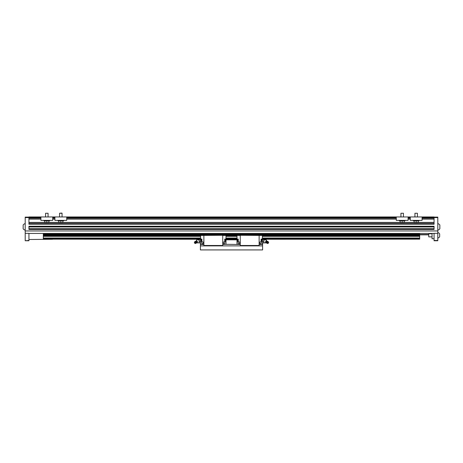 <?xml version="1.0" encoding="UTF-8"?>
<svg xmlns="http://www.w3.org/2000/svg" width="463" height="463" viewBox="0 0 463 463"><rect width="100%" height="100%" fill="white"/><g stroke="black" fill="none" stroke-linecap="round" stroke-linejoin="round"><path stroke-width="0.69" d="M262.399 239.157L419.681 239.157L262.399 239.261M28.938 233.445L43.319 233.445L43.319 239.157L200.601 239.157M226.008 239.157L236.992 239.157M43.319 239.157L200.601 239.261M226.008 239.261L236.992 239.261M43.319 233.445L419.681 233.445L419.681 239.157M43.319 236.356L200.601 236.356M226.008 236.356L236.992 236.356M262.399 236.356L419.681 236.356M43.319 233.803L419.681 233.803M28.938 217.112L25.205 217.112L25.205 233.323L28.938 233.323L28.938 240.754L25.205 240.754L28.938 240.494M437.795 233.323L437.795 240.754L434.062 240.754L434.062 233.323L437.795 233.323L437.795 217.112L434.062 217.112M419.681 233.445L434.062 233.445M40.912 217.894L28.938 217.894L28.938 224.266L434.062 224.266L434.062 217.894L422.088 217.894M434.062 229.434L434.062 226.257L28.938 226.257L28.938 229.434L434.062 229.434M25.205 217.581L28.938 217.581L28.938 216.956L40.912 216.956L40.912 220.382L52.73 220.382L52.73 216.956L54.906 216.956L54.906 220.382L66.724 220.382L66.724 216.956L396.276 216.956L396.276 220.382L408.094 220.382L408.094 216.956L410.27 216.956L410.27 220.382L422.088 220.382L422.088 216.956L434.062 216.956L434.062 217.581L437.795 217.581M28.938 229.121L434.062 229.121M28.938 226.569L434.062 226.569M28.938 223.334L434.062 223.334M28.938 218.2L40.912 218.2M52.73 218.2L54.906 218.2M66.724 218.2L396.276 218.2M408.094 218.2L410.27 218.2M422.088 218.2L434.062 218.2M419.681 234.845L428.622 234.845M437.795 231.888L437.795 238.734M432.043 233.445L432.043 238.734L434.062 238.734M23.15 228.745A3.345 3.345 0 0 0 25.205 230.146A3.345 3.345 0 0 1 23.15 228.745L23.15 225.012A3.345 3.345 0 0 1 25.205 223.617A3.345 3.345 0 0 0 23.15 225.012M25.205 233.323L25.205 240.494M52.574 239.261L28.938 239.51M432.043 233.757L428.744 233.757L428.744 236.865L432.043 236.865M439.85 225.012A3.345 3.345 0 0 0 437.795 223.617A3.345 3.345 0 0 1 439.85 225.012L439.85 228.745A3.345 3.345 0 0 1 437.795 230.146A3.345 3.345 0 0 0 439.85 228.745M428.744 233.757L428.744 236.865M437.952 232.588A2.819 2.819 0 0 1 439.665 233.913L439.665 236.709A2.819 2.819 0 0 1 437.952 238.034M203.865 244.487L200.601 244.487L200.398 242.93M200.398 244.331L200.398 249.927L262.602 249.927L262.602 242.93M236.992 239.822L226.008 239.822M200.398 245.888L262.602 245.888M240.256 244.487L226.008 244.331L226.008 241.501L224.734 241.501L224.734 239.076L226.008 239.076L226.008 235.435L222.744 235.435L222.744 245.494L203.865 245.494L203.865 245.888M262.602 244.331L259.135 244.331M199.148 242.282L199.148 240.158A1.713 1.482 180 0 0 197.956 239.736M200.601 239.076L201.874 239.076L201.874 241.501L200.601 241.501L200.601 235.279L203.865 235.279L203.865 245.494M200.601 241.501L200.601 244.331L203.865 244.331M226.008 235.435L226.008 235.123L200.601 235.279M200.601 242.93L200.601 239.51M199.2 240.135L199.2 242.93L200.444 242.93M199.2 240.366L199.35 242.93M199.35 239.51L200.444 239.51M199.35 241.217L200.444 241.217M197.475 241.651L196.816 240.853L196.156 240.991L195.276 241.431L195.936 241.298L196.596 242.091L196.596 243.029L195.936 243.162L197.475 242.583L197.475 241.651L196.596 242.091M196.816 240.853L195.936 241.298M195.832 243.098A0.741 0.457 -116.6 0 0 195.183 241.79M195.154 243.434A0.961 0.585 -116.6 0 0 195.317 243.497A0.961 0.585 -116.6 0 0 195.785 243.26A0.961 0.585 -116.6 0 0 195.843 242.953A0.961 0.585 -116.6 0 0 195.016 241.732A0.961 0.585 -116.6 0 0 194.547 241.964A0.961 0.585 -116.6 0 0 194.501 242.132M195.427 243.006A0.741 0.457 -116.6 0 0 194.379 242.485A0.741 0.457 -116.6 0 0 195.427 243.006M196.266 240.963A1.713 1.713 0 0 1 199.148 239.99L199.148 240.158M202.557 243.648A0.868 0.868 0 0 1 201.689 242.774A0.868 0.868 0 0 1 202.557 241.906A0.868 0.868 0 0 1 203.431 242.774A0.868 0.868 0 0 1 202.557 243.648M201.874 241.373L201.874 239.197M201.671 241.373L201.671 239.197M201.642 239.388L200.774 239.388L201.642 239.388L200.774 239.388L200.705 240.963L201.642 240.737L200.774 240.737L200.774 239.84L201.642 239.84L200.705 239.614M200.705 241.067L201.642 241.182L200.705 240.963M222.744 244.331L226.008 244.331L222.744 244.487M226.008 239.076L226.008 241.501M224.051 241.906A0.868 0.868 0 0 1 224.92 242.774A0.868 0.868 0 0 1 224.051 243.648A0.868 0.868 0 0 1 223.178 242.774A0.868 0.868 0 0 1 224.051 241.906M226.008 235.279L203.865 235.279M224.937 241.373L224.937 239.197L224.734 241.373M225.903 239.51L224.966 239.388L225.834 239.388L225.834 239.84L224.966 239.84L225.834 239.84L225.834 240.737L224.966 240.737L225.903 240.963L225.903 239.614M224.966 241.182L225.903 240.963M200.601 235.435L222.744 235.279M222.744 245.494L222.744 245.888M262.399 239.076L261.126 239.076L261.126 241.501L262.399 241.501L262.399 235.279L259.135 235.279L259.135 245.888M262.399 241.501L262.399 244.487L259.135 244.487M260.443 243.648A0.868 0.868 0 0 0 261.311 242.774A0.868 0.868 0 0 0 260.443 241.906A0.868 0.868 0 0 0 259.569 242.774A0.868 0.868 0 0 0 260.443 243.648M261.126 241.373L261.126 239.197M261.329 241.373L261.329 239.197M236.992 239.076L236.992 241.501L238.266 241.501L238.266 239.076L236.992 239.076L236.992 235.123L262.399 235.279M262.399 242.93L262.399 239.51M263.8 240.135L263.8 242.93L262.556 242.93M263.8 240.366L263.65 242.93M266.729 240.963A1.713 1.482 0 0 0 263.852 240.158L263.835 242.438A1.713 1.713 0 0 0 265.831 242.739A1.713 1.713 0 0 1 263.852 242.45M263.65 241.217L262.556 241.217M263.65 239.51L262.556 239.51M266.451 240.893L267.724 241.431L267.064 241.298L266.404 242.091L266.404 243.029L267.064 243.162L265.525 242.583L265.525 241.651L266.451 240.893M266.184 240.853L267.064 241.298M267.168 243.098A0.741 0.457 -63.4 0 1 267.817 241.79M267.846 243.434A0.961 0.585 -63.4 0 1 267.683 243.497A0.961 0.585 -63.4 0 1 267.215 243.26A0.961 0.585 -63.4 0 1 267.157 242.953A0.961 0.585 -63.4 0 1 267.984 241.732A0.961 0.585 -63.4 0 1 268.453 241.964A0.961 0.585 -63.4 0 1 268.499 242.132M267.573 243.006A0.741 0.457 -63.4 0 1 268.621 242.485A0.741 0.457 -63.4 0 1 267.573 243.006M265.525 241.651L266.404 242.091M261.358 239.388L262.226 239.388L261.358 239.388L262.226 239.388L262.295 240.963L261.358 240.737L262.226 240.737L262.226 239.84L261.358 239.84L262.295 239.614M262.295 241.067L261.358 241.182L262.295 240.963M240.256 244.331L236.992 244.331L236.992 241.501M238.949 241.906A0.868 0.868 0 0 0 238.08 242.774A0.868 0.868 0 0 0 238.949 243.648A0.868 0.868 0 0 0 239.822 242.774A0.868 0.868 0 0 0 238.949 241.906M236.992 235.279L259.135 235.279M238.063 241.373L238.063 239.197L238.266 241.373M237.097 239.51L238.034 239.388L237.166 239.388L237.166 239.84L238.034 239.84L237.166 239.84L237.166 240.737L238.034 240.737L237.097 240.963L237.097 239.614M238.034 241.182L237.097 240.963M236.992 235.435L240.256 235.435L240.256 245.494L259.135 245.494M262.399 235.435L240.256 235.279M240.256 245.494L240.256 245.888M49.622 220.382L49.622 220.845L44.02 220.845L44.02 220.382M48.841 220.845L48.841 222.495L46.821 222.495L46.821 220.845M46.821 222.495L44.801 222.495L44.801 220.845M48.065 213.264L45.577 213.264L45.577 216.956L45.577 213.264L48.065 213.264L48.065 216.956M52.73 216.956L40.912 216.956M63.616 220.382L63.616 220.845L58.02 220.845L58.02 220.382M62.841 220.845L62.841 222.495L60.815 222.495L60.815 220.845M60.815 222.495L58.795 222.495L58.795 220.845M61.868 213.073L59.571 213.264L59.571 216.956M62.059 213.264L62.059 216.956L62.059 213.264L59.571 213.264M66.724 216.956L54.906 216.956M413.378 220.382L413.378 220.845L418.98 220.845L418.98 220.382M416.179 220.845L416.179 222.495L414.159 222.495L414.159 220.845M416.179 222.495L418.199 222.495L418.199 220.845M414.935 213.264L417.423 213.264L417.423 216.956L417.423 213.264L414.935 213.264L414.935 216.956M410.27 216.956L422.088 216.956M399.384 220.382L399.384 220.845L404.98 220.845L404.98 220.382M402.185 220.845L402.185 222.495L400.159 222.495L400.159 220.845M402.185 222.495L404.205 222.495L404.205 220.845M403.429 213.264L400.941 213.264L403.429 213.264L403.429 216.956M400.941 213.264L400.941 216.956L400.941 213.264M396.276 216.956L408.094 216.956M43.319 238.746L200.601 238.746M226.008 238.746L236.992 238.746M262.399 238.746L419.681 238.746M43.319 238.653L200.601 238.653M226.008 238.653L236.992 238.653M262.399 238.653L419.681 238.653M43.319 238.034L200.601 238.034M226.008 238.034L236.992 238.034M262.399 238.034L419.681 238.034M43.319 235.794L200.601 235.794M226.008 235.794L236.992 235.794M262.399 235.794L419.681 235.794M43.319 235.702L200.601 235.702M226.008 235.702L236.992 235.702M262.399 235.702L419.681 235.702M43.319 235.418L200.601 235.418M226.008 235.418L236.992 235.418M262.399 235.418L419.681 235.418M43.319 235.308L200.601 235.308M226.008 235.308L236.992 235.308M262.399 235.308L419.681 235.308M43.319 235.216L200.601 235.216M226.008 235.216L236.992 235.216M262.399 235.216L419.681 235.216M43.319 234.955L419.681 234.955M43.319 234.417L419.681 234.417M43.319 234.307L419.681 234.307M25.205 230.956L437.795 230.956M52.73 217.894L54.906 217.894M66.724 217.894L396.276 217.894M408.094 217.894L410.27 217.894M28.938 217.269L40.912 217.269M52.73 217.269L54.906 217.269M66.724 217.269L396.276 217.269M408.094 217.269L410.27 217.269M422.088 217.269L434.062 217.269M28.938 228.728L434.062 228.728M28.938 226.963L434.062 226.963M28.938 222.402L44.801 222.402M48.841 222.402L58.795 222.402M62.841 222.402L400.159 222.402M404.205 222.402L414.159 222.402M418.199 222.402L434.062 222.402M28.938 219.138L40.912 219.138M52.73 219.138L54.906 219.138M66.724 219.138L396.276 219.138M408.094 219.138L410.27 219.138M422.088 219.138L434.062 219.138M419.681 234.533L428.622 234.533M437.795 240.494L434.062 240.494M199.165 242.438L199.148 242.45A1.713 1.713 0 0 1 197.169 242.739M195.317 241.796L195.016 241.732M195.016 243.428L195.317 243.497M200.774 241.182L201.642 241.182M225.834 239.388L224.966 239.388M263.835 240.002L263.852 239.99A1.713 1.713 0 0 1 266.734 240.963M267.683 241.796L267.984 241.732M267.984 243.428L267.683 243.497M262.226 241.182L261.358 241.182M237.166 239.388L238.034 239.388"/></g></svg>
